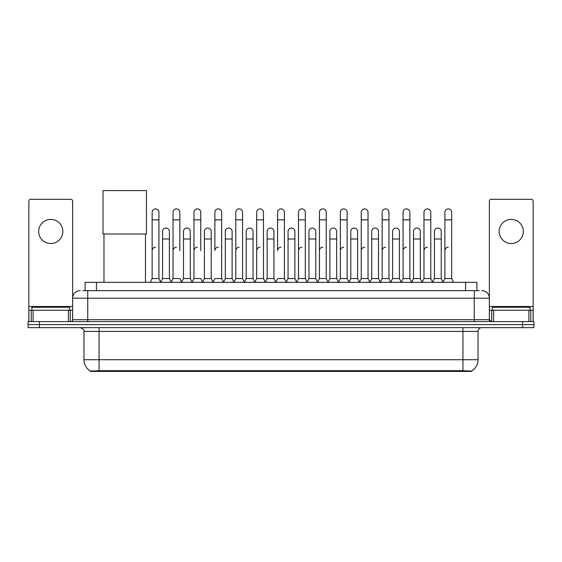 <?xml version="1.0" encoding="UTF-8"?>
<svg xmlns="http://www.w3.org/2000/svg" width="562" height="562" viewBox="0 0 562 562"><rect width="100%" height="100%" fill="white"/><g stroke="black" fill="none" stroke-linecap="round" stroke-linejoin="round"><path stroke-width="0.84" d="M82.832 290.645L87.742 290.645L82.832 290.645L85.101 290.645L85.101 282.342L476.899 282.342L476.899 290.645M471.616 371.419L90.384 371.419L90.384 371.053M83.963 359.722L99.06 359.722L99.06 331.411L83.963 331.411L83.963 359.722A13.214 13.214 0 0 0 90.426 371.075L100.57 370.688L461.43 370.688L471.574 371.075A13.214 13.214 0 0 0 478.037 359.722L478.037 331.411A3.772 3.772 0 0 1 481.81 327.639M533.9 327.639L533.9 324.618L28.1 324.618L28.1 327.639L39.424 327.639L39.424 324.618L28.1 324.618L28.1 321.597L39.424 321.597L39.424 324.618L533.9 324.618L533.9 327.639L39.424 327.639M80.19 290.645A7.552 7.552 0 0 0 72.639 298.19L72.639 319.708A1.89 1.89 0 0 1 70.756 321.597M481.81 290.645A7.552 7.552 0 0 1 489.362 298.19L87.742 298.19L87.742 290.645L479.168 290.645M528.898 321.597L528.898 310.273L533.148 310.273L533.148 321.597L533.148 201.189A1.89 1.89 0 0 0 531.259 199.299L491.244 199.299A1.89 1.89 0 0 0 489.362 201.189L489.362 319.708L491.244 321.597M533.9 321.597L533.9 324.618L533.9 321.597L39.424 321.597M69.618 310.273L69.618 307.252L31.872 307.252L31.872 310.273M50.749 219.377A12.076 12.076 0 0 0 38.666 231.46A12.076 12.076 0 0 0 50.749 243.536A12.076 12.076 0 0 0 62.825 231.46A12.076 12.076 0 0 0 50.749 219.377M68.395 321.597L68.395 310.273L33.102 310.273L33.102 321.597M87.742 321.597L87.742 298.19L72.639 298.19L72.639 201.189A1.89 1.89 0 0 0 70.756 199.299L30.741 199.299A1.89 1.89 0 0 0 28.852 201.189L28.852 310.273L33.102 310.273M68.395 310.273L72.639 310.273M28.852 321.597L28.852 310.273M530.128 310.273L530.128 307.252L492.382 307.252L492.382 310.273M103.97 233.989L103.97 282.342M145.488 233.989L145.488 282.342M103.029 190.581L146.436 190.581L146.436 233.989L103.029 233.989L103.029 190.581M150.244 282.342L152.133 278.562L158.927 278.562L160.816 282.342M158.927 278.562L158.927 212.281A3.4 3.4 0 0 0 155.534 208.888A3.4 3.4 0 0 1 155.744 208.895M152.133 278.562L152.133 219.833L158.927 219.833M152.133 219.833L152.133 212.281A3.4 3.4 0 0 1 155.534 208.888M171.157 282.342L173.047 278.562L179.84 278.562L181.73 282.342M179.84 250.631L179.84 212.281A3.4 3.4 0 0 0 176.44 208.888A3.4 3.4 0 0 1 176.658 208.895M173.047 278.562L173.047 219.833L179.84 219.833M173.047 219.833L173.047 212.281A3.4 3.4 0 0 1 176.44 208.888M192.071 282.342L193.96 278.562L200.753 278.562L202.636 282.342M200.753 250.631L200.753 212.281A3.4 3.4 0 0 0 197.353 208.888A3.4 3.4 0 0 1 197.564 208.895M193.96 278.562L193.96 219.833L200.753 219.833M193.96 219.833L193.96 212.281A3.4 3.4 0 0 1 197.353 208.888M212.984 282.342L214.867 278.562L221.66 278.562L223.55 282.342M221.66 278.562L221.66 212.281A3.4 3.4 0 0 0 218.267 208.888A3.4 3.4 0 0 1 218.477 208.895M218.267 247.238A3.4 3.4 0 0 0 214.867 250.631L214.867 219.833L221.66 219.833M214.867 219.833L214.867 212.281A3.4 3.4 0 0 1 218.267 208.888M233.89 282.342L235.78 278.562L242.573 278.562L244.463 282.342M242.573 278.562L242.573 212.281A3.4 3.4 0 0 0 239.18 208.888A3.4 3.4 0 0 1 239.391 208.895M235.78 278.562L235.78 219.833L242.573 219.833M235.78 219.833L235.78 212.281A3.4 3.4 0 0 1 239.18 208.888M254.804 282.342L256.693 278.562L263.487 278.562L265.376 282.342M263.487 278.562L263.487 212.281A3.4 3.4 0 0 0 260.087 208.888A3.4 3.4 0 0 1 260.304 208.895M256.693 278.562L256.693 219.833L263.487 219.833M256.693 219.833L256.693 212.281A3.4 3.4 0 0 1 260.087 208.888M275.717 282.342L277.6 278.562L284.4 278.562L286.283 282.342M284.4 278.562L284.4 212.281A3.4 3.4 0 0 0 281 208.888A3.4 3.4 0 0 1 281.211 208.895M281 247.238A3.4 3.4 0 0 0 277.6 250.631L277.6 219.833L284.4 219.833M277.6 219.833L277.6 212.281A3.4 3.4 0 0 1 281 208.888M296.624 282.342L298.513 278.562L305.307 278.562L307.196 282.342M317.593 282.229L315.767 278.562L308.967 278.562L307.14 282.229L305.307 278.562L305.307 212.281A3.4 3.4 0 0 0 301.913 208.888A3.4 3.4 0 0 1 302.124 208.895M286.227 282.229L288.06 278.562L294.853 278.562L296.687 282.229L298.513 278.562L298.513 219.833L305.307 219.833M298.513 219.833L298.513 212.281A3.4 3.4 0 0 1 301.913 208.888M317.537 282.342L319.427 278.562L326.22 278.562L328.11 282.342M349.016 282.342L347.133 278.562L340.34 278.562L338.507 282.229L336.673 278.562L329.88 278.562L328.053 282.229L326.22 278.562L326.22 212.281A3.4 3.4 0 0 0 322.82 208.888A3.4 3.4 0 0 1 323.038 208.895M319.427 278.562L319.427 219.833L326.22 219.833M319.427 219.833L319.427 212.281A3.4 3.4 0 0 1 322.82 208.888M369.929 282.342L368.04 278.562L361.247 278.562L359.42 282.229L357.587 278.562L350.793 278.562L348.96 282.229L347.133 278.562L347.133 219.833L340.34 219.833L340.34 278.562L338.45 282.342M340.34 219.833L340.34 212.281A3.4 3.4 0 0 1 343.951 208.895A3.4 3.4 0 0 1 347.133 212.281L347.133 219.833M390.843 282.342L388.953 278.562L382.16 278.562L380.326 282.229L378.5 278.562L371.707 278.562L369.873 282.229L368.04 278.562L368.04 219.833L361.247 219.833L361.247 278.562L359.364 282.342M361.247 219.833L361.247 212.281A3.4 3.4 0 0 1 364.857 208.895A3.4 3.4 0 0 1 368.04 212.281L368.04 219.833M411.756 282.342L409.867 278.562L403.073 278.562L401.24 282.229L399.413 278.562L392.613 278.562L390.787 282.229L388.953 278.562L388.953 219.833L382.16 219.833L382.16 278.562L380.27 282.342M382.16 219.833L382.16 212.281A3.4 3.4 0 0 1 385.771 208.895A3.4 3.4 0 0 1 388.953 212.281L388.953 219.833M432.663 282.342L430.78 278.562L423.98 278.562L422.153 282.229L420.32 278.562L413.527 278.562L411.693 282.229L409.867 278.562L409.867 219.833L403.073 219.833L403.073 278.562L401.184 282.342M403.073 219.833L403.073 212.281A3.4 3.4 0 0 1 406.684 208.895A3.4 3.4 0 0 1 409.867 212.281L409.867 219.833M443.004 282.342L444.893 278.562L444.893 219.833L451.686 219.833L451.686 278.562L453.576 282.342L451.686 278.562L444.893 278.562L443.067 282.229L441.233 278.562L434.44 278.562L432.607 282.229L430.78 278.562L430.78 219.833L423.98 219.833L423.98 278.562L422.097 282.342M423.98 219.833L423.98 212.281A3.4 3.4 0 0 1 427.591 208.895A3.4 3.4 0 0 1 430.78 212.281L430.78 219.833M444.893 219.833L444.893 212.281A3.4 3.4 0 0 1 448.504 208.895A3.4 3.4 0 0 1 451.686 212.281L451.686 219.833M160.76 282.229L162.587 278.562L169.387 278.562L171.213 282.229M169.387 278.562L169.387 231.46A3.4 3.4 0 0 0 166.197 228.067A3.4 3.4 0 0 1 169.387 231.46M162.587 278.562L162.587 239.005L169.387 239.005M162.587 239.005L162.587 231.46A3.4 3.4 0 0 1 166.197 228.067M181.674 282.229L183.5 278.562L190.293 278.562L192.127 282.229M190.293 278.562L190.293 231.46A3.4 3.4 0 0 0 187.111 228.067A3.4 3.4 0 0 1 190.293 231.46M183.5 278.562L183.5 239.005L190.293 239.005M183.5 239.005L183.5 231.46A3.4 3.4 0 0 1 187.111 228.067M202.58 282.229L204.413 278.562L211.207 278.562L213.04 282.229M211.207 278.562L211.207 231.46A3.4 3.4 0 0 0 208.024 228.067A3.4 3.4 0 0 1 211.207 231.46M204.413 278.562L204.413 239.005L211.207 239.005M204.413 239.005L204.413 231.46A3.4 3.4 0 0 1 208.024 228.067M223.493 282.229L225.327 278.562L232.12 278.562L233.947 282.229M232.12 278.562L232.12 231.46A3.4 3.4 0 0 0 228.938 228.067A3.4 3.4 0 0 1 232.12 231.46M225.327 278.562L225.327 239.005L232.12 239.005M225.327 239.005L225.327 231.46A3.4 3.4 0 0 1 228.938 228.067M244.407 282.229L246.233 278.562L253.033 278.562L254.86 282.229M253.033 278.562L253.033 231.46A3.4 3.4 0 0 0 249.844 228.067A3.4 3.4 0 0 1 253.033 231.46M246.233 278.562L246.233 239.005L253.033 239.005M246.233 239.005L246.233 231.46A3.4 3.4 0 0 1 249.844 228.067M265.313 282.229L267.147 278.562L273.94 278.562L275.773 282.229M273.94 278.562L273.94 231.46A3.4 3.4 0 0 0 270.758 228.067A3.4 3.4 0 0 1 273.94 231.46M267.147 278.562L267.147 239.005L273.94 239.005M267.147 239.005L267.147 231.46A3.4 3.4 0 0 1 270.758 228.067M294.853 278.562L294.853 231.46A3.4 3.4 0 0 0 291.671 228.067A3.4 3.4 0 0 1 294.853 231.46M288.06 278.562L288.06 239.005L294.853 239.005M288.06 239.005L288.06 231.46A3.4 3.4 0 0 1 291.671 228.067M315.767 278.562L315.767 231.46A3.4 3.4 0 0 0 312.577 228.067A3.4 3.4 0 0 1 315.767 231.46M308.967 278.562L308.967 239.005L315.767 239.005M308.967 239.005L308.967 231.46A3.4 3.4 0 0 1 312.577 228.067M336.673 278.562L336.673 231.46A3.4 3.4 0 0 0 333.491 228.067A3.4 3.4 0 0 1 336.673 231.46M329.88 278.562L329.88 239.005L336.673 239.005M329.88 239.005L329.88 231.46A3.4 3.4 0 0 1 333.491 228.067M357.587 278.562L357.587 231.46A3.4 3.4 0 0 0 354.404 228.067A3.4 3.4 0 0 1 357.587 231.46M350.793 278.562L350.793 239.005L357.587 239.005M350.793 239.005L350.793 231.46A3.4 3.4 0 0 1 354.404 228.067M378.5 278.562L378.5 231.46A3.4 3.4 0 0 0 375.318 228.067A3.4 3.4 0 0 1 378.5 231.46M371.707 278.562L371.707 239.005L378.5 239.005M371.707 239.005L371.707 231.46A3.4 3.4 0 0 1 375.318 228.067M399.413 278.562L399.413 231.46A3.4 3.4 0 0 0 396.224 228.067A3.4 3.4 0 0 1 399.413 231.46M392.613 278.562L392.613 239.005L399.413 239.005M392.613 239.005L392.613 231.46A3.4 3.4 0 0 1 396.224 228.067M420.32 278.562L420.32 231.46A3.4 3.4 0 0 0 417.137 228.067A3.4 3.4 0 0 1 420.32 231.46M413.527 278.562L413.527 239.005L420.32 239.005M413.527 239.005L413.527 231.46A3.4 3.4 0 0 1 417.137 228.067M441.233 278.562L441.233 231.46A3.4 3.4 0 0 0 438.051 228.067A3.4 3.4 0 0 1 441.233 231.46M434.44 278.562L434.44 239.005L441.233 239.005M434.44 239.005L434.44 231.46A3.4 3.4 0 0 1 438.051 228.067M511.251 219.377A12.076 12.076 0 0 0 499.175 231.46A12.076 12.076 0 0 0 511.251 243.536A12.076 12.076 0 0 0 523.334 231.46A12.076 12.076 0 0 0 511.251 219.377M528.898 310.273L493.605 310.273L493.605 321.597M489.362 310.273L493.605 310.273M489.362 321.597L489.362 319.708L474.258 319.708L474.258 290.645M152.133 250.631A3.4 3.4 0 0 1 155.534 247.238M173.047 250.631A3.4 3.4 0 0 1 176.44 247.238M193.96 250.631A3.4 3.4 0 0 1 197.353 247.238M235.78 250.631A3.4 3.4 0 0 1 239.18 247.238M256.693 250.631A3.4 3.4 0 0 1 260.087 247.238M298.513 250.631A3.4 3.4 0 0 1 301.913 247.238M319.427 250.631A3.4 3.4 0 0 1 322.82 247.238M340.34 250.631A3.4 3.4 0 0 1 343.733 247.238M361.247 250.631A3.4 3.4 0 0 1 364.647 247.238M382.16 278.562L382.16 250.631A3.4 3.4 0 0 1 385.56 247.238M403.073 250.631A3.4 3.4 0 0 1 406.466 247.238M430.78 278.562L430.78 250.631M423.98 250.631A3.4 3.4 0 0 1 427.38 247.238M444.893 250.631A3.4 3.4 0 0 1 448.293 247.238M461.43 371.419L461.43 370.688M100.57 371.419L100.57 370.688M96.425 290.645L96.425 282.342M465.575 290.645L465.575 282.342M462.94 327.639L462.94 331.411L99.06 331.411L99.06 327.639M478.037 331.411L462.94 331.411L462.94 359.722L478.037 359.722M462.94 370.765L462.94 359.722L99.06 359.722L99.06 370.765M522.576 327.639L522.576 321.597M72.639 319.708L474.258 319.708L474.258 321.597M72.639 306.501L28.852 306.501M72.61 320.038L72.61 310.273M70.25 310.273L70.25 321.597M28.887 310.273L28.887 321.597M31.24 321.597L31.24 310.273M533.148 306.501L489.362 306.501M533.113 321.597L533.113 310.273M530.76 310.273L530.76 321.597M489.39 310.273L489.39 320.038M491.75 321.597L491.75 310.273M83.963 331.411C84.497 330.07 83.232 328.812 80.19 327.639"/></g></svg>
